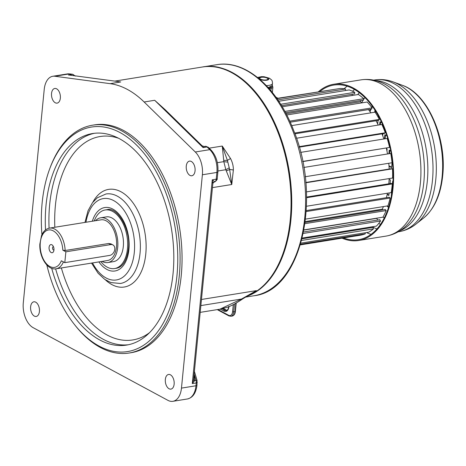 <?xml version="1.0" encoding="UTF-8"?>
<svg xmlns="http://www.w3.org/2000/svg" width="466" height="466" viewBox="0 0 466 466"><rect width="100%" height="100%" fill="white"/><g stroke="black" fill="none" stroke-linecap="round" stroke-linejoin="round"><path stroke-width="0.7" d="M35.707 302.172A7.415 4.345 -99.1 0 0 33.843 301.811A7.415 4.345 -99.1 0 0 30.581 308.271A7.415 4.345 -99.1 0 0 34.344 316.094A7.415 4.345 -99.1 0 0 36.202 316.455A7.415 4.345 -99.1 0 0 39.464 309.989A7.415 4.345 -99.1 0 0 35.707 302.172M116.506 81.334L120.717 81.969L110.168 83.67L54.837 76.243A19.776 11.586 80.9 0 0 52.798 76.267L67.302 73.931A19.776 11.586 -99.1 0 1 69.341 73.908L54.837 76.243M110.168 83.67A117.024 68.56 80.9 0 1 144.14 101.99L195.295 151.992A19.776 11.586 80.9 0 1 202.384 174.773L181.466 388.108L195.97 385.772L196.25 382.947A2.47 0.821 5.6 0 0 197.246 382.4M52.798 76.267A19.776 11.586 80.9 0 0 44.218 89.472L23.3 302.813A19.776 11.586 -99.1 0 0 33.203 327.697L167.923 400.352A19.776 11.586 -99.1 0 0 172.886 401.313A19.776 11.586 -99.1 0 0 181.466 388.108M46.798 264.944A113.727 66.632 -99.1 0 0 74.484 324.552L75.294 325.577A115.376 67.593 -99.1 0 0 129.21 353.012L131.191 352.698A115.376 67.593 -99.1 0 0 181.233 275.674A115.376 67.593 -99.1 0 0 94.499 124.882L92.518 125.203A115.376 67.593 -99.1 0 0 49.944 168.179L49.495 169.408A113.727 66.632 -99.1 0 0 42.132 202.966A113.727 66.632 -99.1 0 0 41.928 234.695M165.343 379.411A7.415 4.345 -99.1 0 0 170.923 389.11A7.415 4.345 -99.1 0 0 174.138 384.159A7.415 4.345 -99.1 0 0 168.564 374.46A7.415 4.345 -99.1 0 0 165.343 379.411M189.977 175.408A7.415 4.345 -99.1 0 0 191.841 175.769A7.415 4.345 -99.1 0 0 195.103 169.309A7.415 4.345 -99.1 0 0 191.345 161.486A7.415 4.345 -99.1 0 0 189.481 161.125A7.415 4.345 -99.1 0 0 186.219 167.591A7.415 4.345 -99.1 0 0 189.977 175.408M60.341 98.169A7.415 4.345 -99.1 0 0 54.761 88.47A7.415 4.345 -99.1 0 0 51.545 93.427A7.415 4.345 -99.1 0 0 57.12 103.12A7.415 4.345 -99.1 0 0 60.341 98.169M129.21 353.012A115.376 67.593 -99.1 0 0 179.259 275.994A115.376 67.593 -99.1 0 0 92.518 125.203M74.484 324.552A113.727 66.632 -99.1 0 0 176.958 275.68A113.727 66.632 -99.1 0 0 131.278 140.266A113.727 66.632 -99.1 0 0 49.495 169.408M45.517 229.948A107.133 62.764 80.9 0 1 46.041 205.075A107.133 62.764 80.9 0 1 92.513 133.55A107.133 62.764 80.9 0 1 173.049 273.571A107.133 62.764 80.9 0 1 126.583 345.09A107.133 62.764 80.9 0 1 51.697 268.323M100.802 261.595A29.667 17.382 -99.1 0 0 114.595 268.556A29.667 17.382 -99.1 0 0 127.463 248.751A29.667 17.382 -99.1 0 0 105.159 209.98A29.667 17.382 -99.1 0 0 94.249 220.919M102.083 261.391A22.665 13.275 -99.1 0 0 107.873 262.544L113.477 261.642A22.665 13.275 -99.1 0 0 123.309 246.514A22.665 13.275 -99.1 0 0 106.271 216.894L100.668 217.797A22.665 13.275 -99.1 0 0 95.536 220.709M107.873 262.544A22.665 13.275 -99.1 0 0 117.706 247.417A22.665 13.275 -99.1 0 0 100.668 217.797M56.118 268.795L107.547 260.511A20.603 12.069 -99.1 0 0 116.483 246.759A20.603 12.069 -99.1 0 0 100.994 219.83L49.565 228.113C45.924 228.858 43.233 231.375 41.503 235.662L39.843 244.126C39.185 256.766 47.322 270.443 56.118 268.795A20.603 12.069 -99.1 0 0 63.417 261.892M112.918 244.924L110.984 243.887L108.683 243.497L65.164 250.504L62.84 250.178A18.955 11.102 -99.1 0 0 46.979 230.396A18.955 11.102 -99.1 0 0 43.035 258.548A18.955 11.102 -99.1 0 0 61.355 260.779L64.809 262.643L109.644 255.42A5.767 4.264 118.3 0 0 114.508 250.667A5.767 4.264 118.3 0 0 112.918 244.924A5.767 4.264 118.3 0 0 110.71 244.592L65.875 251.809L62.84 250.178M65.875 251.809L64.809 262.643M53.963 249.986A4.118 2.412 80.9 0 1 53.701 251.197A4.118 2.412 80.9 0 1 50.736 252.257A4.118 2.412 80.9 0 1 49.081 247.347A4.118 2.412 80.9 0 1 52.792 245.576A4.118 2.412 80.9 0 1 53.963 249.986M53.974 249.898A1.648 0.967 80.9 0 1 53.765 249.974A1.648 0.967 80.9 0 1 52.524 247.819A1.648 0.967 80.9 0 1 53.241 246.718A1.648 0.967 80.9 0 1 53.462 246.73M194.695 380.623L192.295 383.582L193.6 379.516A2.47 1.142 -166.4 0 0 194.695 380.623L196.005 380.413L194.287 374.507L194.695 380.623M172.694 117.053L154.689 100.289L165.139 109.667L202.145 145.841L204.242 146.51L205.419 146.318A4.118 2.412 -99.1 0 1 207.038 146.959L203.083 147.594L204.341 146.534M201.807 145.613L203.083 147.594L154.689 100.289L144.14 101.99M230.513 158.492L222.265 146.05L223.826 161.638L225.818 169.717L231.759 184.507L233.361 170.038C233.425 166.1 232.476 162.255 230.513 158.492A8.242 0.326 -30.4 0 1 227.408 160.386L229.651 169.49A8.242 2.091 3.2 0 1 233.361 170.038M201.481 299.469L256.393 290.627L243.054 298.659A8.242 4.217 -124 0 1 241.481 299.05L219.917 309.191L200.217 312.366M117.764 81.503L68.374 74.95L117.764 81.503M194.124 374.536A2.47 0.414 163.8 0 0 194.287 374.507L194.165 374.087M213.189 182.445L213.69 182.206A2.47 2.347 -124 0 1 214.476 181.88L213.55 182.34L214.768 181.833A2.47 1.986 67.3 0 0 215.135 181.728C216.789 180.237 217.488 179.206 217.226 178.624L217.884 171.884C218.449 162.96 216.137 155.65 210.952 149.947L208.185 147.244L205.419 146.318M196.967 385.225C195.965 393.129 192.773 397.714 187.39 398.978A19.776 11.586 -99.1 0 0 195.97 385.772A2.47 0.821 5.6 0 0 196.967 385.225L197.06 380.454A2.47 0.414 -16.2 0 0 196.005 380.413A4.118 2.412 -99.1 0 1 196.25 382.947L192.295 383.582L212.275 179.812L216.23 179.177A4.118 2.412 -99.1 0 1 214.768 181.833L212.275 179.812L212.845 183.581L193.6 379.516M209.129 148.165L222.265 146.05L227.408 160.386A8.242 0.384 178.8 0 1 223.913 160.391M217.96 170.981L225.818 169.717A8.242 1.048 147.3 0 0 229.266 167.777M217.354 162.681L223.826 161.638A8.242 0.716 -175.1 0 0 227.868 162.116M226.476 170.777A8.242 1.433 153.3 0 0 229.651 169.49L231.759 184.507L212.449 187.617M74.077 75.643A4.118 2.412 -99.1 0 0 72.329 74.31L68.374 74.95L72.213 75.393M248.792 295.06A117.024 68.56 80.9 0 0 251.465 293.72A117.024 68.56 80.9 0 0 256.393 290.627L241.481 299.05L200.881 305.585M201.44 299.865L201.3 301.321M246.531 296.417A117.024 68.56 -99.1 0 0 290.918 219.865A117.024 68.56 80.9 0 0 202.937 66.918L216.789 64.687A117.024 68.56 80.9 0 1 304.764 217.634A117.024 68.56 80.9 0 1 253.999 295.753C301.123 290.784 322.006 199.11 293.819 130.835C277.55 87.649 245.669 59.514 216.789 64.687M202.611 66.97A117.024 68.56 80.9 0 1 202.937 66.918M365.076 232.796L365.315 233.81A74.17 43.454 80.9 0 1 359.991 235.278L300.401 244.877M302.067 238.796L372.911 227.385L373.476 228.87A74.17 43.454 80.9 0 1 368.647 232.225L300.914 243.13M370.703 227.018L370.942 227.705M303.582 231.981L379.807 219.707L380.524 221.018A74.17 43.454 80.9 0 1 376.412 226.103L302.253 238.044M376.924 218.146A68.566 40.169 80.9 0 1 376.778 218.338L377.652 220.051M305.148 222.416L385.318 209.502L386.163 210.585A74.17 43.454 80.9 0 1 382.935 217.179L303.978 229.895M383.431 206.578A68.566 40.169 80.9 0 1 382.295 209.17L382.825 209.904M306.267 210.591L389.203 197.229L390.135 198.033A74.17 43.454 80.9 0 1 387.939 205.85L305.545 219.119M387.415 193.215A68.566 40.169 80.9 0 1 386.384 197.683M306.564 197.066L391.294 183.418L392.279 183.907A74.17 43.454 80.9 0 1 391.207 192.604L306.471 206.252M389.168 178.577A68.566 40.169 80.9 0 1 388.801 183.82M305.778 182.48L391.498 168.675L392.488 168.826A74.17 43.454 80.9 0 1 392.593 178.029L306.412 191.905M388.772 163.275A68.566 40.169 80.9 0 1 389.168 169.053M303.815 167.457L390.758 153.454A74.17 43.454 80.9 0 1 392.034 162.75L305.166 176.742M386.331 148.141A68.566 40.169 80.9 0 1 387.514 153.972M300.64 152.388L387.17 138.454A74.17 43.454 80.9 0 1 389.559 147.442L302.725 161.603M382.033 133.818A68.566 40.169 80.9 0 1 383.827 138.99M296.487 138.239L381.875 124.486A74.17 43.454 80.9 0 1 385.271 132.775L384.444 133.427L299.242 147.151M375.998 120.77A68.566 40.169 80.9 0 1 378.252 125.069M291.693 125.593L375.101 112.16A74.17 43.454 80.9 0 1 379.359 119.389L378.666 120.339L294.937 133.824M368.425 109.574L368.414 109.603A68.566 40.169 80.9 0 1 370.924 112.836M286.736 114.968L367.156 102.019A74.17 43.454 80.9 0 1 372.084 107.867L371.553 109.073L290.196 122.174M360.777 100.545L360.527 101.757A68.566 40.169 80.9 0 1 361.866 102.87M282.204 106.766L358.377 94.499A74.17 43.454 80.9 0 1 363.765 98.71L363.416 100.12L285.53 112.667M352.244 94.26L352.168 95.495M278.755 101.268L349.151 89.932A74.17 43.454 80.9 0 1 354.76 92.326L354.614 93.876L281.528 105.648M276.973 98.646L339.877 88.517A74.17 43.454 80.9 0 1 345.469 88.989L345.527 90.515M276.816 98.425L336.336 89.088M286.101 113.745L360.527 101.757M290.207 122.197L368.414 109.603M305.253 221.577L382.295 209.17M303.948 230.064L376.778 218.338M345.469 88.989L277.823 99.887M354.76 92.326L280.678 104.262M363.765 98.71L284.86 111.421M372.084 107.867L289.724 121.131M379.359 119.389L294.646 133.031M385.271 132.775L299.102 146.656M389.559 147.442L302.69 161.434M392.488 168.826L305.807 182.788M392.279 183.907L306.57 197.706M390.135 198.033L306.209 211.547M386.163 210.585L304.98 223.657M380.524 221.018L303.284 233.454M373.476 228.87L301.648 240.439M365.315 233.81L300.593 244.231M385.12 138.781L385.493 135.024M380.326 124.737L380.588 122.086M378.386 116.96L377.874 116.681M375.351 112.545L375.497 111.065M391.819 157.525L391.37 157.281M389.506 153.652L389.826 150.396M391.644 167.207L388.982 165.768M388.912 195.056L387.223 194.141M388.673 207.073A62.479 36.604 80.9 0 1 387.421 205.931M369.969 111.555A62.479 36.604 80.9 0 1 371.111 109.143M371.909 107.629A62.479 36.604 80.9 0 1 372.491 106.603M388.376 140.953L388.254 142.2M384.462 138.885L384.875 134.691L386.821 135.74M382.918 133.672L382.72 135.699M379.668 124.841L379.971 121.754L381.77 122.727M383.582 126.892L383.46 128.127M377.652 120.502L378.019 120.7L377.699 123.956M378.468 116.127L378.246 117.35M374.734 112.219L374.932 110.186M388.848 153.757L389.209 150.064L390.7 150.868M391.889 158.026L391.44 157.782M386.43 148.567L387.124 148.939L386.931 150.902M391.877 161.277L392.209 161.452L391.603 167.644L389.017 166.245M393.106 178.228L393.129 176.41M392.547 187.699L392.046 187.431L392.657 181.245L393.001 181.431M389.133 179.346L390.386 180.022L390.036 183.621M391.242 196.769L391.743 190.524L392.191 190.769M389.122 192.941L388.871 195.493L387.135 194.555M392.582 187.344L392.046 187.431M386.966 206.007A62.479 36.604 -99.1 0 0 388.551 207.446M380.477 224.426A74.368 43.571 80.9 0 1 378.788 223.36M359.263 92.705A74.368 43.571 -99.1 0 0 357.713 94.604M372.258 106.283A62.479 36.604 -99.1 0 0 371.664 107.314M370.651 109.219A62.479 36.604 -99.1 0 0 369.695 111.205M354.515 89.53A74.368 43.571 -99.1 0 0 352.535 91.237M376.965 228.928A74.368 43.571 80.9 0 1 372.247 226.773M366.509 232.569A78.288 45.866 -99.1 0 0 371.029 234.375M319.874 91.493A78.288 45.866 80.9 0 1 333.714 85.086A78.288 45.866 80.9 0 1 392.576 187.408A78.288 45.866 80.9 0 1 358.616 239.675A78.288 45.866 80.9 0 1 343.459 237.94M347.164 86.222A78.288 45.866 -99.1 0 0 344.077 88.761M342.032 238.173A79.115 46.35 -99.1 0 0 358.744 240.485A79.115 46.35 -99.1 0 0 393.065 187.67A79.115 46.35 -99.1 0 0 333.586 84.276A79.115 46.35 -99.1 0 0 318.447 91.72M267.117 78.084A4.118 1.369 -174.4 0 1 267.921 79.016A4.118 1.369 -174.4 0 1 265.043 80.03A4.118 1.369 -174.4 0 1 260.523 79.144A4.118 1.369 -174.4 0 1 259.719 78.212A4.118 1.369 -174.4 0 1 262.597 77.193A4.118 1.369 -174.4 0 1 267.117 78.084M268.212 87.585L272.173 85.616L272.523 83.373C272.092 80.035 272.418 80.577 269.4 78.212L264.041 76.727L261.618 76.645L257.541 77.461M268.655 88.08L271.043 87.398L272.511 86.391L272.313 85.447M272.511 86.391L272.86 87.09L272.511 86.391A0.821 0.804 51.6 0 1 272.173 85.616M272.86 87.09A4.118 1.369 -174.4 0 1 272.884 87.293A4.118 1.369 -174.4 0 1 271.224 88.208A0.821 0.483 -99.1 0 0 271.043 87.398A0.821 0.594 56.9 0 1 270.676 86.635M49.087 228.206A107.133 62.764 80.9 0 1 94.33 133.305M54.813 227.268A103.015 60.353 80.9 0 1 118.271 138.157M149.592 332.631A103.015 60.353 80.9 0 1 61.361 267.95M105.38 279.821A49.448 28.968 -99.1 0 0 145.776 254.011A49.448 28.968 -99.1 0 0 128.092 197.106A49.448 28.968 -99.1 0 0 92.874 202.174M128.389 344.753A107.133 62.764 80.9 0 1 55.635 268.859M91.528 263.092L98.105 273.239L104.675 279.344L110.85 282.565L120.379 283.485A45.324 26.556 -99.1 0 0 140.039 253.224A45.324 26.556 -99.1 0 0 105.963 193.99L97.289 197.794L92.484 202.687L88.027 210.725L84.975 222.41M92.513 262.935A41.206 24.139 -99.1 0 0 117.624 279.705A41.206 24.139 -99.1 0 0 134.301 252.438A41.206 24.139 -99.1 0 0 114.898 201.306A41.206 24.139 -99.1 0 0 85.96 222.253M92.332 221.228A32.142 18.832 80.9 0 1 115.405 210.778A32.142 18.832 80.9 0 1 128.925 249.543A32.142 18.832 80.9 0 1 98.885 261.909M65.164 250.504A20.603 12.069 -99.1 0 0 49.565 228.113M108.683 243.497L110.71 244.592M217.226 178.624A2.47 0.821 5.6 0 1 216.23 179.177L216.888 172.432A2.47 0.821 5.6 0 0 217.884 171.884M202.384 174.773L216.888 172.432A19.776 11.586 -99.1 0 0 209.799 149.656A2.47 1.573 -45.7 0 1 210.952 149.947M195.295 151.992L209.799 149.656L207.038 146.959A2.47 1.573 -45.7 0 1 208.185 147.244M114.822 81.107L202.279 67.022A117.024 68.56 80.9 0 1 286.34 159.984A117.024 68.56 80.9 0 1 252.788 293.51A117.024 68.56 80.9 0 1 247.003 296.126M75.341 76.104L72.795 74.304A2.47 1.975 -82.4 0 0 72.329 74.31L69.341 73.908A2.47 1.975 -82.4 0 1 69.807 73.902L67.302 73.931M217.931 309.511L228.637 315.284A5.767 3.378 -99.1 0 0 232.586 311.713L233.28 304.63M232.586 311.713L233.734 311.87L234.509 303.983M235.878 303.215L235.05 311.661L233.734 311.87A6.594 3.862 -99.1 0 1 230.874 316.274L228.905 315.901A0.821 0.612 118.3 0 1 228.637 315.284M235.225 311.288L235.05 311.661A6.594 3.862 80.9 0 1 232.19 316.059L230.874 316.274M228.969 306.622A7.415 4.345 80.9 0 1 223.901 311.102L220.255 309.133M228.818 306.325C228.41 308.935 227.565 310.339 226.29 310.542A6.594 3.862 80.9 0 1 224.635 310.222L221.991 308.795M223.901 311.102A0.821 0.612 -61.7 0 1 224.635 310.222L225.958 310.012A6.594 3.862 -99.1 0 0 226.89 310.333M223.185 308.521L225.958 310.012A0.821 0.612 118.3 0 1 226.272 310.059L226.93 310.309M383.017 217.04A70.82 41.491 -99.1 0 0 384.275 217.989M364.884 97.621A70.82 41.491 -99.1 0 0 363.544 99.602M363.195 100.155A70.82 41.491 -99.1 0 0 361.703 102.724M360.882 79.878C367.732 78.836 374.448 79.657 381.037 82.348A77.968 45.68 -99.1 0 1 423.839 182.241A77.968 45.68 -99.1 0 1 404.401 227.414C398.989 232.039 392.873 234.928 386.04 236.093A79.115 46.35 -99.1 0 0 420.361 183.278A79.115 46.35 -99.1 0 0 360.882 79.878L333.586 84.276M399.589 230.95A76.826 45.01 -99.1 0 0 427.316 181.204A76.826 45.01 -99.1 0 0 375.357 80.507M432.465 180.377A76.826 45.01 80.9 0 1 399.141 231.66C405.368 230.612 411.006 228.072 416.051 224.035A75.807 44.41 80.9 0 0 435.792 179.416A75.807 44.41 80.9 0 0 393.158 81.9C387.1 79.657 380.955 79.01 374.711 79.971A76.826 45.01 80.9 0 1 432.465 180.377M393.158 81.9L402.368 85.301A70.727 41.439 80.9 0 1 442.152 176.282A70.727 41.439 80.9 0 1 423.728 217.919L416.051 224.035M277.678 98.285L276.122 97.446M259.44 79.028A5.004 1.66 5.6 0 0 259.812 79.261A5.004 1.66 5.6 0 0 266.785 80.216A5.004 1.66 5.6 0 0 267.822 77.968A5.004 1.66 5.6 0 0 261.49 76.937A5.004 1.66 5.6 0 0 259.113 78.748M266.395 85.616A9.128 3.029 5.6 0 0 272.523 83.373M270.973 90.771L271.224 88.208L269.074 88.552M114.595 268.556L116.57 268.241C122.797 267.024 126.758 260.605 128.447 248.984C131.138 229.284 117.129 206.531 107.133 209.659L105.159 209.98M197.06 380.454L194.427 371.402M202.279 67.022C240.584 59.054 283.753 115.358 290.149 180.546C296.364 230.804 280.561 279.262 252.956 293.452L246.963 296.155M72.795 74.304L69.807 73.902M187.39 398.978L172.886 401.313M213.387 182.456L215.135 181.728M213.678 182.212L212.845 183.581M243.054 298.659C235.097 304.088 230.058 306.354 227.169 307.31L219.917 309.191M245.366 297.145L253.999 295.753M236.21 303.022L235.382 311.474C235.114 314.032 234.049 315.558 232.19 316.059M223.342 308.48L226.272 310.059M217.249 309.622L228.905 315.901M386.04 236.093L358.744 240.485M398.11 231.829L399.141 231.66M373.68 80.135L374.711 79.971M402.368 85.301C427.858 93.841 446.906 138.454 442.7 175.688C440.714 194.788 434.388 208.867 423.728 217.919M272.33 85.307L272.884 87.293L272.371 92.489M277.94 98.244L275.907 97.149"/></g></svg>
